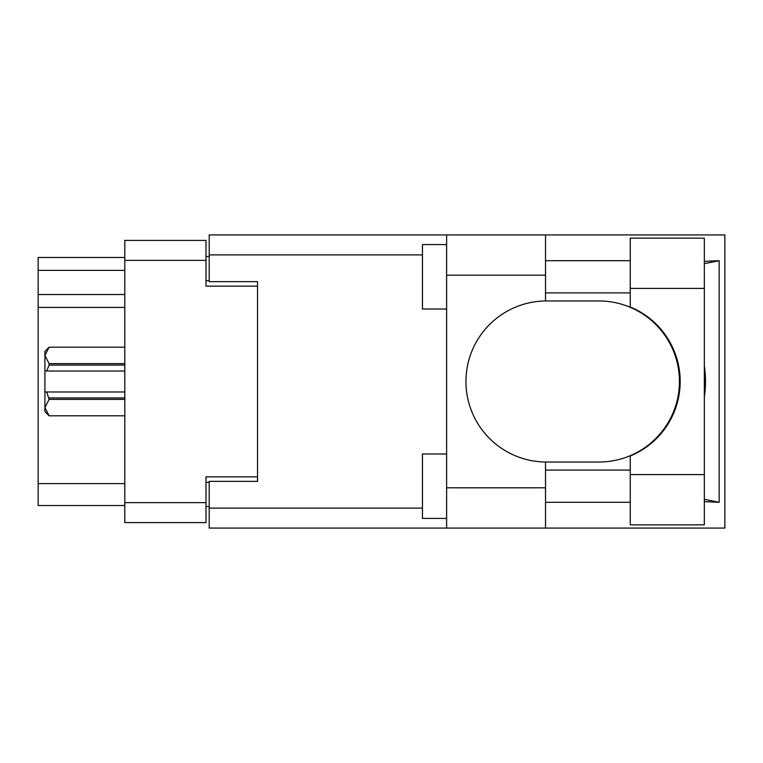<?xml version="1.0" encoding="UTF-8"?>
<svg xmlns="http://www.w3.org/2000/svg" width="763" height="763" viewBox="0 0 763 763"><rect width="100%" height="100%" fill="white"/><g stroke="black" fill="none" stroke-linecap="round" stroke-linejoin="round"><path stroke-width="1.14" d="M257.522 481.358L257.522 476.856L205.981 476.856L205.981 522.598L124.808 522.598L124.808 240.402L205.981 240.402L205.981 286.144L257.522 286.144L257.522 281.642L257.522 481.358L209.205 481.358L209.205 508.101L422.454 508.101M209.205 506.489L205.981 506.489M205.981 256.511L209.205 256.511M124.808 270.36L38.15 270.36L38.15 257.474L124.808 257.474M124.808 505.526L38.15 505.526L38.15 483.618L124.808 483.618M124.808 307.413L38.15 307.413L38.15 483.618M38.15 270.36L38.15 294.528L124.808 294.528M38.15 307.413L38.15 294.528M630.238 474.596L630.238 455.997A80.535 80.535 0 0 0 630.238 307.003L630.238 238.151L704.325 238.151L704.325 524.849L630.238 524.849L630.238 474.596L704.325 474.596M630.238 260.698L545.516 260.698M630.238 292.916L545.516 292.916M630.238 470.084L545.516 470.084M630.238 502.302L545.516 502.302M446.622 518.411L422.454 518.411L422.454 453.985L446.622 453.985M446.622 309.015L422.454 309.015L422.454 244.589L446.622 244.589M446.622 487.805L545.516 487.805L545.516 528.072L446.622 528.072L446.622 234.928L545.516 234.928L545.516 275.195L446.622 275.195M545.516 487.805L545.516 462.025A80.535 80.535 0 0 1 465.945 381.5A80.535 80.535 0 0 1 545.516 300.975L545.516 275.195M704.325 261.385L719.156 260.698L719.156 502.302L704.325 499.317M704.325 501.615L719.156 502.302M545.516 528.072L724.85 528.072L724.85 234.928L545.516 234.928M257.522 281.642L209.205 281.642L209.205 234.928L446.622 234.928M446.622 528.072L209.205 528.072L209.205 508.101M545.516 300.975A80.535 80.535 0 0 1 546.48 300.965L598.898 300.965A80.535 80.535 0 0 1 679.432 381.5A80.535 80.535 0 0 1 598.898 462.035L546.48 462.035A80.535 80.535 0 0 1 545.516 462.025M704.325 396.903A99.858 99.858 0 0 0 704.325 366.097M719.156 260.698L704.325 263.683M124.808 399.373L49.099 399.373L46.686 391.972L124.808 391.972M49.099 397.924L124.808 397.924M124.808 365.076L49.099 365.076L46.686 371.028L44.912 371.028L44.912 355.415L49.099 363.627L124.808 363.627M49.099 365.076L49.099 363.627M46.686 391.972L44.912 391.972L44.912 407.585L49.099 415.806L124.808 415.797L49.099 415.806L44.912 411.619L44.912 407.585L49.099 399.373M44.912 355.415L44.912 351.381L49.099 347.194L124.808 347.194L49.099 347.194L44.912 355.415L44.998 354.27M44.912 371.028L44.912 391.972M124.808 371.028L46.686 371.028M124.808 502.626L205.981 502.626M205.981 260.374L124.808 260.374M205.981 482.33L209.205 482.33M209.205 280.67L205.981 280.67M422.454 254.899L209.205 254.899M630.238 288.404L704.325 288.404"/></g></svg>
